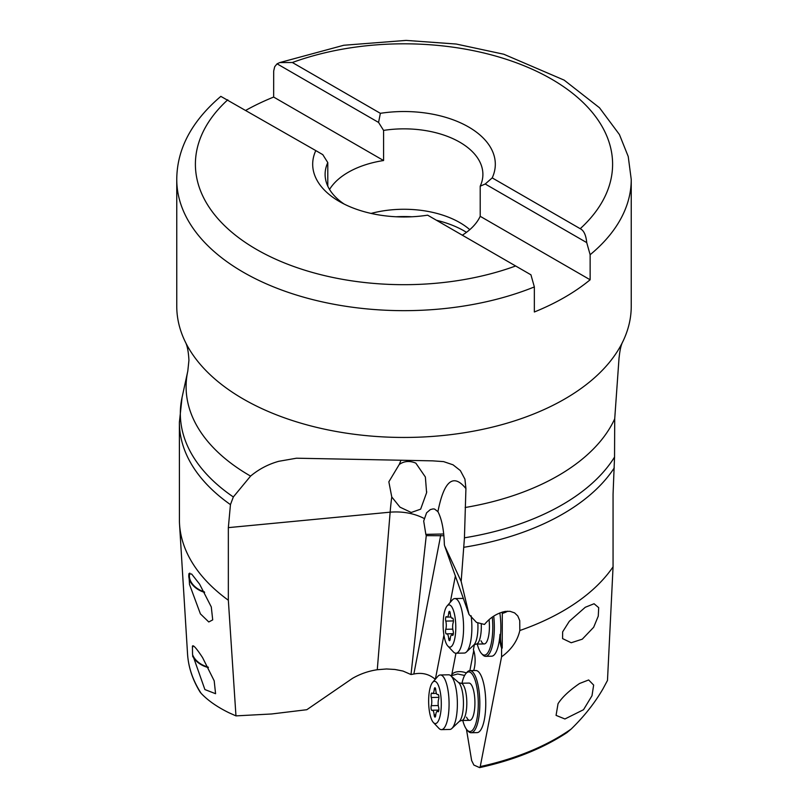 <?xml version="1.0" encoding="UTF-8"?>
<svg xmlns="http://www.w3.org/2000/svg" width="808" height="808" viewBox="0 0 808 808"><rect width="100%" height="100%" fill="white"/><g stroke="black" fill="none" stroke-linecap="round" stroke-linejoin="round"><path stroke-width="1.21" d="M466.448 729.25L471.63 760.5L473.872 765.055L479.568 767.58L480.245 766.57L501.566 656.823C511.403 649.683 517.494 640.916 519.817 630.523L519.746 620.645L517.807 615.989L514.605 612.888L510.02 611.323L505.323 611.404C497.142 613.141 490.204 617.494 484.487 624.463L476.518 622.413L469.024 614.444L461.166 581.437L464.438 537.815L465.923 488.577L464.923 479.134L460.348 470.579L453.046 464.822L443.612 461.62L432.623 460.853L296.496 458.207L278.78 461.297C268.286 464.216 258.883 469.155 250.571 476.104A217.897 125.806 180 0 1 249.924 475.72A217.897 125.806 180 0 1 187.799 371.084L182.073 397.385A223.675 129.139 0 0 0 233.34 496.96L230.452 504.616L228.341 527.634L228.341 600.233L235.956 715.878L228.987 712.767C217.271 707.04 207.989 700.576 201.162 693.375L200.091 692.052C192.567 679.77 188.385 667.085 187.547 653.985A216.594 125.048 0 0 0 201.162 693.375M519.817 630.523A224.614 129.684 0 0 0 613.06 566.832L613.06 494.233L614.545 457.076L614.716 418.817L619.08 357.409M469.024 614.444L444.602 545.743L461.166 581.437M501.566 656.823L501.596 648.046L502.212 648.107A12.423 3.717 88.8 0 1 500.586 634.371A31.058 9.292 -91.2 0 0 499.849 612.918M502.324 612.07L502.212 648.107M502.536 613.312A10.565 4.373 170.6 0 0 507.596 611.202M613.06 566.832L607.485 680.437L603.02 688.77C594.739 703.031 584.134 716.444 571.195 729.028L566.862 732.664C542.774 748.511 513.726 760.156 479.71 767.6L479.568 767.58M556.348 713.676L556.066 715.373L564.913 718.979L583.517 709.717L592.001 695.718L593.658 685.073L588.658 679.962L579.548 683.497C569.317 690.517 562.146 697.254 558.035 703.707L556.348 713.676M582.285 639.178L593.668 627.26L598.263 616.12L598.698 607.666L594.072 603.748L585.275 607.273L569.317 621.281L562.631 631.876L562.58 638.603L571.216 642.744L582.285 639.178M327.796 186.183L327.796 162.6L322.786 154.641L315.797 150.601A91.314 52.722 0 0 0 339.431 201.525A91.314 52.722 0 0 0 427.634 215.17L530.937 274.811L534.351 286.931A227.24 131.189 180 0 1 243.319 272.235A227.24 131.189 180 0 1 243.127 272.124A227.24 131.189 180 0 1 176.76 179.467L176.76 306.272A227.24 131.189 0 0 0 185.133 341.542A227.24 131.189 0 0 0 243.319 399.031A227.24 131.189 0 0 0 622.867 341.542A227.24 131.189 0 0 0 631.24 306.272L631.24 179.467A227.24 131.189 180 0 1 590.133 254.722L586.729 242.612L485.214 184.002L492.203 177.891L580.215 228.704C583.82 230.421 585.992 235.057 586.729 242.612M444.602 545.743L444.36 544.632C443.966 530.139 441.814 519.14 437.916 511.646C444.026 480.709 453.359 473.013 465.913 488.577M437.916 511.646L434.563 509.06L433.098 508.899L430.31 509.606L426.574 512.827L423.695 521.049L425.846 534.361L426.26 535.654L443.915 535.724M493.728 616.14A31.058 9.292 88.8 0 1 485.669 656.338L491.597 656.207A31.058 9.292 -91.2 0 0 500 634.381A12.423 3.717 -91.2 0 0 501.596 648.046M473.67 670.549A12.423 3.717 -91.2 0 0 474.367 667.933L474.559 666.943A12.423 3.717 -91.2 0 0 473.397 649.713L474.387 644.552M471.175 732.735L477.104 732.614A31.058 9.292 -91.2 0 0 485.517 710.525A31.058 9.292 -91.2 0 0 481.144 675.791A31.058 9.292 -91.2 0 0 475.811 670.509L469.882 670.63A31.058 9.292 88.8 0 1 474.054 673.751A31.058 9.292 88.8 0 1 475.215 675.912A31.058 9.292 88.8 0 1 479.588 710.646A31.058 9.292 88.8 0 1 471.175 732.735A31.058 9.292 88.8 0 1 468.226 731.24L467.135 730.079A29.815 8.918 88.8 0 1 465.953 728.533A29.815 8.918 88.8 0 1 464.832 726.453A29.815 8.918 88.8 0 1 462.772 720.484M450.904 675.821L457.661 673.973L464.691 675.478M450.844 675.771L451.753 674.892A10.565 5.888 -169 0 1 452.712 673.65A10.565 5.888 -169 0 1 459.146 671.63A10.565 5.888 -169 0 1 466.378 672.973M235.956 715.878L271.559 713.979L306.818 709.707L352.53 678.336C360.287 673.892 368.539 671.024 377.275 669.731L386.517 668.974L394.971 669.468L403 671.054L411.009 674.539L413.848 674.024C422.069 672.317 429.24 674.104 435.34 679.387M411.009 674.539L426.26 535.654M187.547 653.985L179.528 524.028A224.614 129.684 0 0 1 179.427 521.766L179.386 422.291L182.073 397.385M179.528 524.028A224.614 129.684 0 0 0 228.341 600.233M192.546 654.581L204.899 689.567L215.574 693.708L214.191 680.821L202.586 657.631C196.526 648.359 193.132 644.542 192.425 646.168L192.546 654.581A18.634 12.837 -159.4 0 0 208.1 667.055M200.394 613.858L208.777 621.968L212.706 619.888L211.292 606.949L199.596 584.144L191.658 574.034L188.86 573.922L189.506 584.437L200.394 613.858M233.34 496.96L250.571 476.104M399.253 464.469L388.85 481.81L391.769 496.971L399.97 507.151L411.221 512.484L420.645 509.161L426.604 492.698L425.372 477.003L415.827 463.136C409.646 460.58 404.131 461.025 399.283 464.459L400.657 461.105M391.769 496.981L391.769 496.971A149.086 37.42 84.6 0 0 390.143 512.171L228.341 527.634M466.479 232.33A85.103 49.136 0 0 0 464.176 230.947A85.103 49.136 0 0 0 436.461 220.271M411.939 216.766A85.103 49.136 0 0 0 396.061 216.766M204.626 592.395A19.261 13.261 20.6 0 1 189.082 573.498M189.85 573.084A18.634 12.837 -159.4 0 0 204.313 591.85M193.253 645.986A18.634 12.837 -159.4 0 0 192.445 647.602M208.373 667.57A19.261 13.261 20.6 0 1 192.567 656.015M371.074 213.423A78.891 45.551 180 0 1 459.782 222.604A78.891 45.551 180 0 1 469.781 229.664M492.203 177.891A91.314 52.722 0 0 0 468.569 126.967A91.314 52.722 0 0 0 380.366 113.322L292.365 62.509L279.79 62.57L277.063 63.822L274.69 66.731L273.68 71.094L273.649 97.061L383.578 160.529A78.891 45.551 0 0 0 329.543 189.456M383.578 160.529L383.578 130.401A78.891 45.551 0 0 1 459.782 142.188A78.891 45.551 0 0 1 482.891 174.397A78.891 45.551 0 0 1 480.204 186.183L480.204 216.312L590.133 279.78A227.24 131.189 180 0 1 534.351 311.989L534.351 286.931M327.796 162.6A78.891 45.551 0 0 0 325.109 174.397A78.891 45.551 0 0 0 344.147 204.06M315.797 150.601L220.837 96.364C191.627 121.281 176.942 148.975 176.76 179.467M462.317 235.199A78.891 45.551 0 0 0 480.204 216.312M590.133 279.78L590.133 254.722M480.204 186.183L485.214 184.002M277.063 63.822L378.568 122.432L383.578 130.401M380.366 113.322L378.568 122.432M245.935 110.272A227.24 131.189 180 0 1 273.649 97.061M492.264 617.15A29.815 8.918 88.8 0 1 490.436 646.754A29.815 8.918 88.8 0 1 481.639 653.672A29.815 8.918 88.8 0 1 480.457 652.127A29.815 8.918 88.8 0 1 479.336 650.046A29.815 8.918 88.8 0 1 477.265 644.087M481.023 640.774A18.634 5.575 -91.2 0 0 484.224 643.936A18.634 5.575 -91.2 0 0 489.052 619.726M485.669 656.338A31.058 9.292 88.8 0 1 482.729 654.834L481.639 653.672M469.872 670.63L473.74 650.622M451.753 674.892L455.954 653.228A27.331 8.171 88.8 0 1 453.369 651.905L447.905 646.117A21.119 6.312 88.8 0 1 446.269 643.552A21.119 6.312 88.8 0 1 443.148 623.21A21.119 6.312 88.8 0 1 447.066 606.01A21.119 6.312 88.8 0 1 452.652 608.495A21.119 6.312 88.8 0 1 455.318 635.25A21.119 6.312 88.8 0 1 447.905 646.117M461.994 683.225A29.815 8.918 88.8 0 1 465.953 673.458L467.004 672.256A31.058 9.292 88.8 0 1 469.882 670.63M465.953 673.458A29.815 8.918 88.8 0 1 472.731 674.892A29.815 8.918 88.8 0 1 473.852 676.963A29.815 8.918 88.8 0 1 477.609 714.737A29.815 8.918 88.8 0 1 467.135 730.079M466.529 717.171A18.634 5.575 -91.2 0 0 469.731 720.342A18.634 5.575 -91.2 0 0 474.781 707.091A18.634 5.575 -91.2 0 0 472.155 686.245A18.634 5.575 -91.2 0 0 468.953 683.083L460.843 683.245A18.634 5.575 88.8 0 1 464.044 686.416A18.634 5.575 88.8 0 1 466.671 707.253A18.634 5.575 88.8 0 1 461.62 720.514L459.409 721.302A20.089 6.01 -91.2 0 0 463.418 705.152A20.089 6.01 -91.2 0 0 460.459 685.285A20.089 6.01 -91.2 0 0 458.601 682.548L460.843 683.245M455.409 575.791L450.268 602.334M443.925 635.058L435.381 679.175M441.461 729.634L449.753 729.452A27.331 8.171 -91.2 0 0 451.884 728.452A27.331 8.171 -91.2 0 0 457.338 706.475A27.331 8.171 -91.2 0 0 453.318 679.447A27.331 8.171 -91.2 0 0 450.783 675.72A27.331 8.171 -91.2 0 0 448.622 674.801L440.32 674.973A27.331 8.171 88.8 0 1 445.016 679.619A27.331 8.171 88.8 0 1 448.864 710.192A27.331 8.171 88.8 0 1 441.461 729.634A27.331 8.171 88.8 0 1 438.875 728.311L433.401 722.524A21.119 6.312 88.8 0 1 431.775 719.948A21.119 6.312 88.8 0 1 428.654 699.617A21.119 6.312 88.8 0 1 432.573 682.417A21.119 6.312 88.8 0 1 438.158 684.901A21.119 6.312 88.8 0 1 440.825 711.656A21.119 6.312 88.8 0 1 433.401 722.524M432.573 682.417L437.795 676.407A27.331 8.171 88.8 0 1 440.32 674.973M435.391 688.204A2.687 0.798 -91.2 0 0 434.926 687.749A2.687 0.798 -91.2 0 0 434.209 689.577A5.777 1.727 88.8 0 1 432.654 693.506A5.777 1.727 88.8 0 1 432.068 693.183A2.687 0.798 -91.2 0 0 431.795 693.032A2.687 0.798 -91.2 0 0 431.098 694.617A2.687 0.798 -91.2 0 0 431.28 697.496A5.777 1.727 88.8 0 1 431.27 705.687A2.687 0.798 -91.2 0 0 431.432 709.939A2.687 0.798 -91.2 0 0 431.886 710.394A2.687 0.798 -91.2 0 0 432.038 710.343A5.777 1.727 88.8 0 1 432.371 710.232A5.777 1.727 88.8 0 1 433.361 711.212A5.777 1.727 88.8 0 1 434.169 714.928A2.687 0.798 -91.2 0 0 434.542 716.645A2.687 0.798 -91.2 0 0 435.007 717.11A2.687 0.798 -91.2 0 0 435.724 715.282A5.777 1.727 88.8 0 1 437.279 711.343A5.777 1.727 88.8 0 1 437.865 711.666A2.687 0.798 -91.2 0 0 438.138 711.818A2.687 0.798 -91.2 0 0 438.835 710.232A2.687 0.798 -91.2 0 0 438.643 707.364A5.777 1.727 88.8 0 1 438.653 699.162A2.687 0.798 -91.2 0 0 438.502 694.91A2.687 0.798 -91.2 0 0 438.037 694.456A2.687 0.798 -91.2 0 0 437.886 694.506A5.777 1.727 88.8 0 1 437.562 694.617A5.777 1.727 88.8 0 1 436.562 693.638A5.777 1.727 88.8 0 1 435.764 689.921A2.687 0.798 -91.2 0 0 435.391 688.204M463.428 598.415A27.331 8.171 -91.2 0 0 463.115 598.395L454.823 598.566A27.331 8.171 88.8 0 1 459.52 603.212A27.331 8.171 88.8 0 1 463.368 633.785A27.331 8.171 88.8 0 1 455.954 653.228L464.257 653.056A27.331 8.171 -91.2 0 0 466.388 652.046A27.331 8.171 -91.2 0 0 471.104 615.746M447.066 606.01L452.288 600.001A27.331 8.171 88.8 0 1 454.823 598.566M449.884 611.797A2.687 0.798 -91.2 0 0 449.43 611.343A2.687 0.798 -91.2 0 0 448.703 613.171A5.777 1.727 88.8 0 1 447.147 617.1A5.777 1.727 88.8 0 1 446.561 616.777A2.687 0.798 -91.2 0 0 446.299 616.635A2.687 0.798 -91.2 0 0 445.602 618.221A2.687 0.798 -91.2 0 0 445.784 621.089A5.777 1.727 88.8 0 1 445.774 629.28A2.687 0.798 -91.2 0 0 445.925 633.543A2.687 0.798 -91.2 0 0 446.39 633.997A2.687 0.798 -91.2 0 0 446.541 633.937A5.777 1.727 88.8 0 1 446.864 633.825A5.777 1.727 88.8 0 1 447.864 634.815A5.777 1.727 88.8 0 1 448.662 638.522A2.687 0.798 -91.2 0 0 449.036 640.249A2.687 0.798 -91.2 0 0 449.5 640.704A2.687 0.798 -91.2 0 0 450.218 638.875A5.777 1.727 88.8 0 1 451.773 634.947A5.777 1.727 88.8 0 1 452.359 635.26A2.687 0.798 -91.2 0 0 452.631 635.411A2.687 0.798 -91.2 0 0 453.328 633.825A2.687 0.798 -91.2 0 0 453.147 630.957A5.777 1.727 88.8 0 1 453.157 622.766A2.687 0.798 -91.2 0 0 452.995 618.504A2.687 0.798 -91.2 0 0 452.541 618.049A2.687 0.798 -91.2 0 0 452.389 618.1A5.777 1.727 88.8 0 1 452.056 618.211A5.777 1.727 88.8 0 1 451.066 617.231A5.777 1.727 88.8 0 1 450.258 613.525A2.687 0.798 -91.2 0 0 449.884 611.797M614.262 467.903A224.614 129.684 180 0 1 463.954 547.269M480.245 766.57A216.594 125.048 0 0 0 571.195 729.028M614.716 418.817A217.897 125.806 180 0 1 465.145 507.515M443.744 533.987L425.846 534.361M500 634.381L500.586 634.371M413.848 674.024L440.703 535.361M377.275 669.731L390.143 512.171C402.717 511.222 414.039 513.312 424.099 518.443M230.452 504.616A224.614 129.684 180 0 1 179.386 422.291M515.635 265.984A208.595 120.432 180 0 1 256.318 249.308A208.595 120.432 180 0 1 227.785 99.798M292.365 62.509A208.595 120.432 180 0 1 551.682 79.194A208.595 120.432 180 0 1 580.215 228.704M464.438 537.815A223.675 129.139 0 0 0 614.545 457.076M434.209 689.577L435.724 689.537M437.865 711.666L438.401 711.656M434.169 714.928L435.764 714.898M431.27 705.687L438.289 705.535M431.28 697.496L438.896 697.334M481.245 623.665A18.634 5.575 88.8 0 1 476.124 644.107L473.902 644.895A20.089 6.01 -91.2 0 0 477.821 622.766M448.703 613.171L450.218 613.141M452.359 635.26L452.894 635.25M448.662 638.522L450.258 638.492M445.774 629.28L452.783 629.139M445.784 621.089L453.399 620.928M622.867 341.542C621.15 344.561 619.908 349.854 619.15 357.409M185.133 341.542C187.203 345.168 188.476 351.44 188.931 360.338L187.799 371.084M426.685 491.587L426.594 492.698M631.24 179.467L628.23 156.52L619.423 134.542L599.496 107.767L564.146 80.123L503.808 54.237L456.237 44.036L406.081 40.4L343.784 45.258L279.79 62.57M469.731 720.342L461.62 720.514M458.601 682.548L450.783 675.72M459.409 721.302L451.884 728.452M436.471 693.426L432.654 693.506M438.31 694.607L437.562 694.617M438.582 711.323L437.279 711.343M438.845 710.101L432.371 710.232M484.224 643.936L476.124 644.107M473.902 644.895L466.388 652.046M450.975 617.019L447.147 617.1M452.813 618.201L452.056 618.211M453.086 634.916L451.773 634.947M453.339 633.694L446.864 633.825"/></g></svg>
